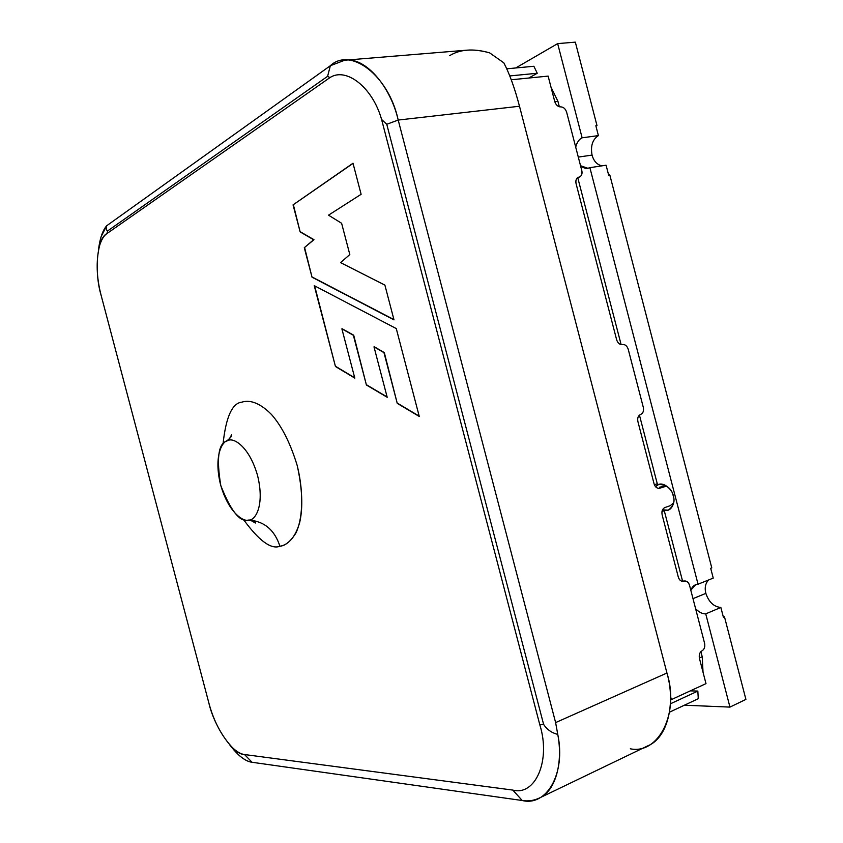 <?xml version="1.0" encoding="UTF-8"?>
<svg xmlns="http://www.w3.org/2000/svg" width="843" height="843" viewBox="0 0 843 843"><rect width="100%" height="100%" fill="white"/><g stroke="black" fill="none" stroke-linecap="round" stroke-linejoin="round"><path stroke-width="1.26" d="M249.085 520.026C255.092 520.458 264.913 505.884 257.621 475.726C249.107 445.863 233.205 437.412 228.126 440.499C222.183 440.857 213.532 456.168 220.539 484.599C228.474 512.807 243.669 522.386 249.085 520.026L247.874 520.163C239.707 522.144 230.676 510.605 220.792 485.557C216.377 458.634 218.284 443.829 226.525 441.142L228.126 440.499C233.205 437.412 249.107 445.863 257.621 475.726C264.913 505.884 255.092 520.458 249.085 520.026C264.396 521.364 274.67 530.099 279.918 546.243C271.14 549.71 258.959 540.753 243.374 519.372C258.959 540.753 271.14 549.71 279.918 546.243C285.25 545.769 290.498 541.501 295.651 533.44C302.1 521.174 304.534 495.199 297.21 465.536C290.382 443.155 281.783 426.115 271.414 414.429C258.516 401.363 248.464 400.035 241.983 402.132C248.464 400.035 258.516 401.363 271.414 414.429C281.783 426.115 290.382 443.155 297.21 465.536C302.268 488.339 303.122 507.223 299.76 522.175C294.86 539.478 286.662 545.179 279.918 546.243C274.67 530.099 264.396 521.364 249.085 520.026M229.612 744.706L238.274 754.611C243.406 759.227 248.011 761.777 252.078 762.283L244.523 754.538C241.14 754.158 237.304 752.04 233.016 748.194C221.888 736.645 213.837 721.576 208.864 702.999L101.181 295.545C96.408 277.336 95.902 260.582 99.664 245.292C101.56 239.454 103.984 235.555 106.935 233.574L107.609 230.961C106.534 230.708 106.229 228.969 106.692 225.755L101.065 236.799L98.452 250.139C99.801 238.685 102.551 230.56 106.692 225.755L330.34 65.722L344.734 60.211C365.409 56.692 390.594 86.608 398.202 120.054L555.621 722.599L557.76 734.422C551.628 732.841 546.907 729.501 543.609 724.379L539.847 724.906C551.08 760.786 535.179 796.182 512.818 790.091L244.523 754.538L252.078 762.283L522.239 800.513L512.818 790.091L522.239 800.513C546.633 806.677 566.032 773.537 557.76 734.422C563.145 762.409 555.716 791.092 539.267 798.089C533.83 800.608 528.15 801.419 522.239 800.513L252.078 762.283C245.408 761.461 237.926 755.602 229.612 744.706M449.646 55.67C460.036 49.263 473.366 48.325 489.646 52.877L503.829 62.835C509.509 73.72 514.736 88.199 519.499 106.239L398.202 120.054C388.792 75.364 350.393 46.65 330.34 65.722L327.611 76.313L330.34 65.722L106.692 225.755C106.229 228.969 106.534 230.708 107.609 230.961L327.611 76.313L329.929 77.609C346.104 66.85 372.648 87.324 381.584 119.464C372.648 87.324 346.104 66.85 329.929 77.609L106.935 233.574L329.929 77.609L327.611 76.313L107.609 230.961L106.935 233.574C96.85 238.39 94.047 271.994 101.181 295.545L208.864 702.999C214.248 726.792 233.3 754.854 244.523 754.538L512.818 790.091C535.179 796.182 551.08 760.786 539.847 724.906L381.584 119.464L386.758 124.269L543.609 724.379L386.758 124.269L381.584 119.464L539.847 724.906L543.609 724.379C546.907 729.501 551.628 732.841 557.76 734.422L555.621 722.599L666.939 673.02C679.848 713.536 658.235 754.727 630.311 748.795M538.962 798.237L647.867 745.802C667.888 737.867 675.749 702.735 666.939 673.02L519.499 106.239L666.939 673.02L555.621 722.599L398.202 120.054L519.499 106.239C514.736 88.199 509.509 73.72 503.829 62.835L489.646 52.877C481.511 50.496 473.882 49.6 466.748 50.18L344.734 60.211M396.273 328.57L419.277 416.474L397.243 403.354L383.965 352.648L373.986 346.852L387.2 397.285L366.41 384.998L353.365 335.261L341.889 328.865L354.798 378.107L335.461 366.526L314.239 285.629L396.273 328.57L314.239 285.629L335.461 366.526L314.639 285.84L335.461 366.526L354.798 378.107L341.889 328.865L353.702 335.198L342.216 328.802L353.702 335.198L366.41 384.998L353.702 335.198L366.41 384.998L387.2 397.285L373.986 346.852L384.303 352.574L374.324 346.779L384.303 352.574L397.243 403.354L384.303 352.574L397.243 403.354L419.277 416.474L396.273 328.57M352.996 163.236L361.12 194.301L328.517 215.165L341.615 223.279L349.813 254.554L340.551 262.616L384.893 285.103L393.997 319.876L312.026 277.199L304.291 247.716L313.628 239.739L300.15 231.92L293.048 204.881L352.996 163.236L293.048 204.881L353.038 163.405L293.048 204.881L300.15 231.92L293.385 204.828L300.15 231.92L313.965 239.675L300.477 231.867L313.965 239.675L304.291 247.716L313.965 239.675L304.291 247.716L312.026 277.199L304.618 247.663L312.026 277.199L393.997 319.876L384.893 285.103L340.551 262.616L349.813 254.554L341.615 223.279L328.517 215.165L361.12 194.301L352.996 163.236M223.026 444.103C225.903 417.022 232.215 403.028 241.983 402.132C232.215 403.028 225.903 417.022 223.026 444.103M386.758 124.269L398.202 120.054L386.758 124.269M393.923 319.581L312.353 277.136L393.923 319.581M354.713 377.78L335.788 366.452L354.713 377.78M387.116 396.958L366.737 384.914L387.116 396.958M419.192 416.126L397.58 403.27L419.192 416.126M550.995 87.135L557.918 101.318L559.341 106.787L557.918 101.318L554.778 101.676L557.918 101.318L550.995 87.135M577.75 177.662L621.122 344.597L577.75 177.662M639.437 415.093L657.277 483.766L639.437 415.093M654.958 484.546L654.421 484.862L654.958 484.546M662.176 510.679L664.273 510.71L682.567 581.122L664.273 510.71L662.176 510.679M700.881 651.618L702.219 656.75L703.041 672.271L702.219 656.75L700.881 651.618M654.379 484.736L657.277 483.766L654.379 484.736M661.987 511.511L664.273 510.71L661.987 511.511M699.353 658.025L702.219 656.75L699.353 658.025M698.046 584.21L695.623 584.747L690.796 590.195C692.324 586.38 694.748 584.389 698.046 584.21L589.889 167.673C586.876 169.053 583.767 168.4 580.542 165.723L587.866 168.273L589.889 167.673L698.046 584.21L713.241 578.108L698.046 584.21M692.988 598.646L705.854 593.377C704.463 587.824 705.391 583.345 708.647 579.952C705.391 583.345 704.463 587.824 705.854 593.377C708.826 602.092 713.831 606.802 720.86 607.476L723.399 617.266L724.474 616.813L723.294 616.855L724.474 616.813L745.907 699.405L724.474 616.813L723.399 617.266L720.86 607.476L705.739 613.852C702.43 613.989 699.047 612.271 695.601 608.688C699.047 612.271 702.43 613.989 705.739 613.852L729.954 707.098L705.739 613.852L720.86 607.476C713.831 606.802 708.826 602.092 705.854 593.377L692.988 598.646M582.123 137.809C579.13 139.221 576.991 142.309 575.695 147.082C576.991 142.309 579.13 139.221 582.123 137.809L557.666 43.615L515.726 67.967L557.666 43.615L575.337 42.15L596.992 125.586L595.843 125.733L598.404 135.607L582.123 137.809L598.404 135.607C592.524 139.485 590.406 145.987 592.06 155.101C590.406 145.987 592.524 139.485 598.404 135.607L595.843 125.733L596.992 125.586L595.938 126.102L596.992 125.586L575.337 42.15L557.666 43.615L582.123 137.809M578.298 157.093L592.06 155.101C593.725 161.108 597.002 164.691 601.913 165.85C597.002 164.691 593.725 161.108 592.06 155.101L578.298 157.093M608.646 175.081L609.795 174.901L711.777 567.876L710.702 568.308L713.241 578.108L710.702 568.308L711.777 567.876L609.795 174.901L608.646 175.081L606.085 165.217L608.646 175.081M684.379 705.212L729.954 707.098L745.907 699.405L729.954 707.098L684.379 705.212M673.241 495.947C675.675 500.7 672.113 513.872 662.503 509.825L668.309 510.184C673.546 506.116 675.19 501.364 673.241 495.947C671.882 488.835 667.076 484.967 658.826 484.346L655.517 486.685C661.881 478.782 673.304 490.468 673.241 495.947M606.085 165.217L589.889 167.673L606.085 165.217M664.8 507.581C662.387 508.845 661.502 511.269 662.145 514.883C661.502 511.269 662.387 508.845 664.8 507.581L670.343 505.642L664.8 507.581M659.763 488.202L665.327 486.316L659.658 487.149L666.813 486.042L659.763 488.202C657.15 488.677 655.253 487.212 654.063 483.787C655 486.78 656.686 488.308 659.1 488.35L659.763 488.202M666.096 486.116L661.555 486.864M673.641 502.839L670.343 505.642L673.641 502.839M560.711 106.892C563.472 106.966 565.453 108.747 566.644 112.224L581.807 170.613C582.439 173.479 581.796 175.555 579.889 176.83L578.013 177.42C576.096 178.705 575.453 180.781 576.085 183.669C575.453 180.096 576.412 177.915 578.951 177.125C581.491 176.335 582.439 174.164 581.807 170.613L566.644 112.224C565.453 108.747 563.472 106.966 560.711 106.892C557.94 106.829 555.958 105.048 554.747 101.55C555.958 105.048 557.94 106.829 560.711 106.892M622.45 344.545C625.116 344.271 627.034 345.851 628.225 349.287L643.325 407.422C643.957 410.994 643.061 413.344 640.617 414.471C638.162 415.599 637.255 417.959 637.898 421.563C637.255 417.959 638.162 415.599 640.617 414.471C643.061 413.344 643.957 410.994 643.325 407.422L628.225 349.287C627.034 345.851 625.116 344.271 622.45 344.545C619.774 344.808 617.835 343.227 616.644 339.771C617.835 343.227 619.774 344.808 622.45 344.545M681.955 581.312L685.064 580.964C687.256 581.206 688.752 582.671 689.542 585.348L704.579 643.251C705.222 646.844 704.369 649.373 702.019 650.828C699.658 652.292 698.805 654.832 699.448 658.446C698.805 654.832 699.658 652.292 702.019 650.828C704.369 649.373 705.222 646.844 704.579 643.251L689.542 585.348C688.373 581.965 686.497 580.585 683.926 581.185L681.955 581.312M678.288 577.012C679.079 579.699 680.586 581.175 682.788 581.417L683.926 581.185C681.344 581.796 679.469 580.405 678.288 577.012L662.145 514.883L678.288 577.012M671.323 699.427L670.512 699.205L671.323 699.427L670.448 696.086L671.323 699.427M705.991 683.631L671.713 699.458L705.991 683.631L699.448 658.446L705.991 683.631M533.872 66.27L506.748 68.81L533.872 66.27L537.244 73.257L533.872 66.27M509.783 75.933L537.244 73.257L509.783 75.933M690.322 690.86L697.835 691.081L698.267 698.71L669.563 712.156L698.267 698.71L697.835 691.081L690.322 690.86M670.417 703.8L697.835 691.081L670.417 703.8M528.782 78.03L537.244 73.257L528.782 78.03M654.063 483.787L637.898 421.563L654.063 483.787M616.644 339.771L576.085 183.669L616.644 339.771M554.747 101.55L548.129 76.102L511.258 79.769L548.129 76.102L554.747 101.55M238.274 754.611L233.016 748.194M100.981 237.083L99.664 245.292M247.874 520.163C253.216 521.016 255.692 521.975 255.313 523.039L251.52 520.679M229.422 438.866L231.509 434.914C232.32 435.726 230.655 437.802 226.525 441.142M577.16 178.042L579.636 176.946M681.544 581.185L684.737 580.985"/></g></svg>
